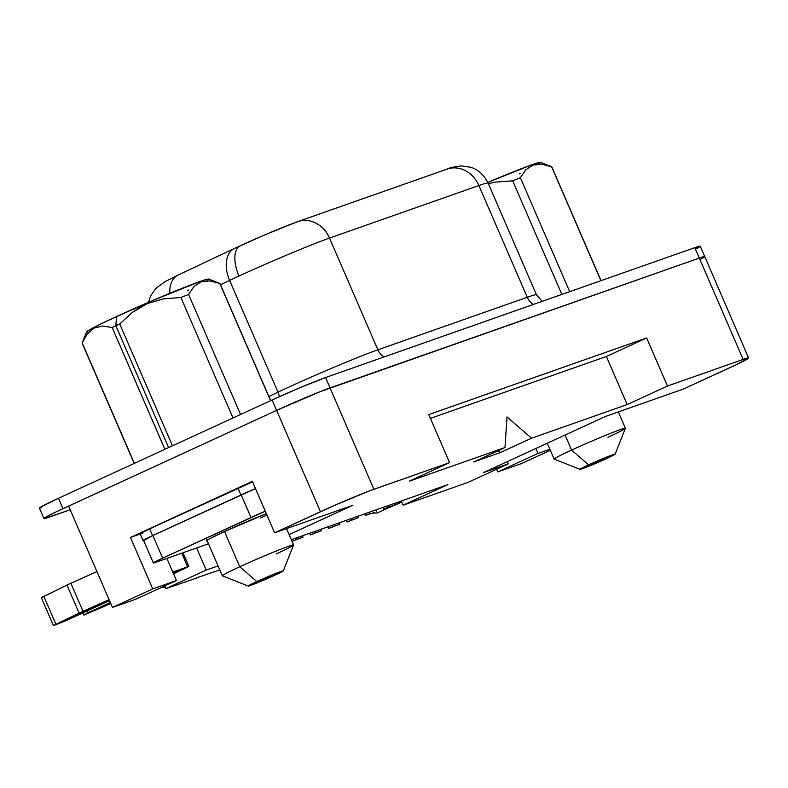 <?xml version="1.0" encoding="UTF-8"?>
<svg xmlns="http://www.w3.org/2000/svg" width="788" height="788" viewBox="0 0 788 788"><rect width="100%" height="100%" fill="white"/><g stroke="black" fill="none" stroke-linecap="round" stroke-linejoin="round"><path stroke-width="1.18" d="M547.266 443.22L554.131 459.099A38.819 1.556 -23.4 0 1 571.576 450.076A38.819 1.556 156.6 0 0 554.191 459.138L580.047 469.353A19.129 0.768 -23.4 0 1 588.616 464.89L571.576 450.076L565.065 435.035L571.576 450.076A38.819 1.556 -23.4 0 1 625.386 428.258A38.819 1.556 -23.4 0 1 607.952 437.281M615.132 454.174L625.386 428.327A38.819 1.556 156.6 0 0 607.745 434.444A38.819 1.556 156.6 0 0 571.576 450.076L588.616 464.89A19.129 0.768 -23.4 0 1 606.435 457.188A19.129 0.768 -23.4 0 1 615.132 454.174A19.129 0.768 -23.4 0 1 606.543 458.586L614.591 454.597L608.1 456.528L588.616 464.89L580.195 469.362L606.543 458.586A19.129 0.768 -23.4 0 1 580.047 469.353M283.325 570.867L293.579 545.02A38.819 1.556 156.6 0 0 275.938 551.137A38.819 1.556 156.6 0 0 239.759 566.759L256.809 581.574A19.129 0.768 -23.4 0 1 274.628 573.881A19.129 0.768 -23.4 0 1 283.325 570.867A19.129 0.768 -23.4 0 1 274.736 575.279L283.148 570.798L276.283 573.211L256.809 581.574L248.387 586.055L274.736 575.279A19.129 0.768 -23.4 0 1 248.24 586.045A19.129 0.768 -23.4 0 1 256.809 581.574L239.759 566.759A38.819 1.556 -23.4 0 1 293.579 544.951A38.819 1.556 -23.4 0 1 276.145 553.974M224.521 531.545L239.759 566.759L224.521 531.545M207.224 540.903A39.676 1.596 -23.4 0 1 206.318 540.864A39.676 1.596 -23.4 0 1 224.137 531.723L266.324 513.668A39.676 1.596 -23.4 0 0 224.137 531.723L209.874 538.618L206.367 540.795L207.224 540.903M377.797 512.742A19.838 9.82 -114.7 0 1 373.522 512.564A19.838 9.82 65.3 0 0 377.797 512.742L394.886 504.872L377.797 512.742A19.838 9.82 65.3 0 0 378.21 512.564L377.422 512.889A5.664 4.915 -109.4 0 0 377.797 512.742A5.664 4.915 70.6 0 1 377.393 512.899L372.054 513.175L365.386 515.519L372.025 513.185M165.362 587.257A19.838 9.82 -114.7 0 1 162.673 586.893A19.838 9.82 65.3 0 0 165.362 587.257M394.965 504.832L401.663 501.749L394.965 504.832M234.391 248.466A28.338 18.085 64.7 0 0 229.633 280.429L277.987 392.168A71.974 2.886 -23.4 0 1 377.876 349.803L329.522 238.065L478.897 185.535A28.338 24.595 -109.4 0 0 447.131 169.095L297.756 221.625A28.338 24.595 70.6 0 0 295.914 222.374A43.635 1.753 156.6 0 0 241.02 245.413A28.338 14.026 -114.7 0 0 240.36 245.679A28.338 14.026 65.3 0 0 238.981 276.066A28.338 14.026 -114.7 0 1 240.36 245.679M297.933 221.566A28.338 24.595 -109.4 0 1 329.522 238.065A71.974 2.886 156.6 0 0 238.981 276.066A71.974 2.886 -23.4 0 1 329.522 238.065A28.338 24.595 70.6 0 0 297.756 221.625L264.935 234.794L234.479 248.427A28.338 18.085 -115.3 0 0 229.633 280.429A71.974 2.886 -23.4 0 1 238.981 276.066A71.974 2.886 156.6 0 0 229.633 280.429L220.502 284.744L229.633 280.429L277.987 392.168A71.974 2.886 -23.4 0 1 377.876 349.803A14.164 12.293 -109.4 0 0 384.091 356.944A14.164 12.293 70.6 0 1 377.876 349.803L527.251 297.273L377.876 349.803L329.522 238.065L478.897 185.535L527.251 297.273A71.974 2.886 -23.4 0 1 536.49 294.83L488.136 183.092A71.974 2.886 156.6 0 0 478.897 185.535L527.251 297.273A14.164 12.293 -109.4 0 0 533.466 304.414A14.164 12.293 70.6 0 1 527.251 297.273A71.974 2.886 -23.4 0 1 536.5 294.86M112.162 327.463L164.889 449.308L112.162 327.463A75.096 3.014 -23.4 0 1 115.885 325.739A75.096 3.014 156.6 0 0 112.162 327.463L102.568 326.045L112.162 327.463M270.658 400.629L219.99 283.542A75.096 3.014 156.6 0 0 219.793 283.434L209.923 280.922L201.098 281.779L193.956 286.527L188.578 294.416L240.547 414.488L188.578 294.416A75.096 3.014 156.6 0 0 180.895 297.529L163.638 298.8L147.218 303.607L132.384 312.353L119.746 323.976L172.474 445.811L119.746 323.976A75.096 3.014 156.6 0 0 115.885 325.739L168.612 447.594L115.885 325.739A75.096 3.014 -23.4 0 1 119.746 323.976L132.384 312.353L139.486 307.556L147.218 303.607L163.638 298.8L180.895 297.529A75.096 3.014 -23.4 0 1 188.578 294.416L193.956 286.527L201.098 281.779L209.923 280.922L219.793 283.434A75.096 3.014 -23.4 0 1 219.882 283.463L208.721 279.05A66.596 2.669 156.6 0 0 116.496 316.549L115.885 325.739L116.496 316.549A66.596 2.669 156.6 0 0 86.582 331.906L82.159 343.056A75.096 3.014 -23.4 0 1 82.238 342.928L87.271 333.984L90.433 330.576L94.097 328.054L102.568 326.045L94.097 328.054L87.271 333.984L82.238 342.928A75.096 3.014 156.6 0 0 82.149 343.194L134.187 463.433M512.702 180.836L561.854 294.426L512.702 180.836A75.096 3.014 -23.4 0 1 520.385 177.724A75.096 3.014 156.6 0 0 512.702 180.836L495.573 182.087L512.702 180.836M601.037 280.646L551.797 166.859A75.096 3.014 156.6 0 0 551.61 166.751L541.73 164.229L532.905 165.096L525.763 169.844L520.385 177.724L569.694 291.668L520.385 177.724L525.763 169.844L532.905 165.096L541.73 164.229L551.61 166.751L600.909 280.695L551.61 166.751A75.096 3.014 -23.4 0 1 551.689 166.77L540.529 162.358A66.596 2.669 156.6 0 0 487.831 182.402L532.067 164.702L540.007 162.338L540.538 162.683L538.736 164.022M219.793 283.434L270.54 400.688L219.793 283.434M180.895 297.529L233.012 417.955L180.895 297.529M134.344 463.364L82.238 342.928L134.344 463.364M255.716 488.481L152.586 535.623L143.643 540.519A21.256 0.857 -23.4 0 1 143.042 540.568A21.256 0.857 -23.4 0 1 152.586 535.623L149.661 528.866L140.717 533.299L140.313 533.84L142.845 533.092M143.751 540.371L152.852 535.535L255.588 488.56M700.227 246.378L694.809 247.668L743.143 359.417A42.473 1.704 -23.4 0 1 748.6 357.979A42.473 1.704 -23.4 0 1 729.521 367.848L683.669 388.947L605.332 416.497L483.428 472.593L508.27 463.856L468.013 482.384L403.151 505.197L401.328 500.981L403.151 505.197L447.86 484.62L291.304 539.681L447.86 484.62L403.151 505.197L468.013 482.384L508.27 463.856L507.305 461.61L508.27 463.856L483.428 472.593L605.332 416.497L683.669 388.947L735.677 364.972L748.551 358.136L743.143 359.417L667.466 386.031L627.199 404.559L531.536 438.207L500.222 452.617L473.667 461.955L504.98 447.545L409.317 481.192L449.574 462.664L369.365 490.934L334.811 505.266L274.608 532.806L352.945 505.256L289.117 534.628L352.945 505.256L274.608 532.806L252.347 481.35L130.444 537.446L140.205 534.018L130.444 537.446L252.347 481.35L274.608 532.806L320.46 511.707A42.473 1.704 -23.4 0 1 373.896 489.279L330.034 387.932L699.291 258.08L319.879 391.774L276.588 410.361L56.825 511.54L45.103 517.529L44.295 518.602L70.191 509.767L49.358 517.095A42.503 1.704 -23.4 0 1 43.901 518.534A42.503 1.704 -23.4 0 1 62.991 508.664L276.588 410.361L319.869 391.784L699.291 258.08L704.699 256.789L699.311 258.07A42.503 1.704 -23.4 0 1 704.768 256.622A42.503 1.704 -23.4 0 1 704.768 256.691M748.6 357.979L700.276 246.23A42.503 1.704 156.6 0 0 694.809 247.668L325.562 377.531A42.503 1.704 156.6 0 0 272.096 399.969L276.588 410.361L68.595 506.083L112.457 607.43L136.206 599.077L176.463 580.549L166.889 558.416L176.463 580.549L152.714 588.902L130.444 537.446L152.714 588.902L112.457 607.43L136.206 599.077L176.463 580.549L152.714 588.902L112.457 607.43L68.595 506.083L276.608 410.361A42.503 1.704 -23.4 0 1 330.064 387.923L325.562 377.531L301.656 386.997L272.096 399.969L58.489 498.262L40.602 507.127L39.449 507.994L41.616 507.767M252.79 481.724L149.661 528.866L238.015 488.215L240.941 494.972A21.256 0.857 -23.4 0 1 255.479 488.59M196.813 577.762L219.783 569.921L196.813 577.762M218.059 565.922L206.21 570.088L165.953 588.616L196.901 577.968L165.953 588.616L164.781 585.927L165.953 588.616L206.21 570.088L196.636 547.955L206.21 570.088L218.059 565.922M704.748 256.632A42.473 1.704 156.6 0 0 699.291 258.08L694.809 247.668L325.562 377.531L330.064 387.923L699.311 258.07L743.143 359.417L667.466 386.031L627.199 404.559L606.396 356.491L430.415 418.379L606.396 356.491L627.199 404.559L531.536 438.207L507.009 416.891L504.98 447.545L409.317 481.192L449.574 462.664L373.896 489.279L330.034 387.932A42.473 1.704 156.6 0 0 276.608 410.361L272.096 399.969L58.489 498.262L62.991 508.664L58.489 498.262A42.503 1.704 156.6 0 0 39.4 508.142L43.901 518.534M549.866 449.229L538.017 453.396L497.76 471.923L521.508 463.571L550.329 450.312L521.508 463.571L497.76 471.923L496.588 469.234L497.76 471.923L538.017 453.396L535.879 448.461L538.017 453.396L549.866 449.229M704.699 256.789L700.936 259.114M696.464 248.713L699.064 247.245M277.987 392.168L268.856 396.482L277.987 392.168A14.164 9.042 -115.3 0 1 279.376 396.669A14.164 9.042 64.7 0 0 277.987 392.168M445.279 169.844A28.338 24.595 70.6 0 1 447.298 169.036A28.338 24.595 70.6 0 1 478.897 185.535A71.974 2.886 -23.4 0 1 488.146 183.171M235.346 248.053A28.338 18.085 -115.3 0 0 234.479 248.427L178.009 275.13A28.338 18.085 64.7 0 0 169.814 293.303A28.338 18.085 -115.3 0 1 177.921 275.17A28.338 18.085 -115.3 0 1 178.876 274.756M276.608 410.361L320.46 511.707L276.608 410.361M428.771 414.586L449.574 462.664L428.771 414.586L646.653 337.963L667.466 386.031L646.653 337.963L428.771 414.586M606.396 356.491L646.653 337.963L606.396 356.491M507.009 416.891L504.98 447.545L473.667 461.955L500.222 452.617L531.536 438.207L507.009 416.891M498.055 450.736L500.222 452.617L498.055 450.736M309.566 533.259L310.226 534.914L321.406 530.708L314.767 533.043L314.205 531.624L314.767 533.043L310.226 534.914L309.566 533.259M320.844 529.29L321.406 530.708L320.844 529.29M327.956 526.788L328.616 528.452L339.795 524.237L333.157 526.571L332.595 525.153L333.157 526.571L328.616 528.452L327.956 526.788M339.234 522.818L339.795 524.237L339.234 522.818M346.346 520.326L347.006 521.981L358.185 517.775L351.546 520.11L350.985 518.691L351.546 520.11L347.006 521.981L346.346 520.326M357.624 516.357L358.185 517.775L357.624 516.357M364.736 513.855L365.386 515.519L369.936 513.638L369.375 512.22L369.936 513.638L365.386 515.519L364.736 513.855M376.014 509.885L376.575 511.304L376.014 509.885M383.126 507.393L383.776 509.048L394.965 504.842L388.326 507.176L387.765 505.758L388.326 507.176L383.776 509.048L383.126 507.393M394.404 503.424L394.965 504.842L394.404 503.424M292.013 541.317L303.025 537.17L296.386 539.504L295.815 538.096L296.386 539.504L292.013 541.307M302.454 535.751L303.025 537.17L302.454 535.751M252.554 481.832A21.256 0.857 156.6 0 0 238.015 488.215L240.941 494.972L152.586 535.623L149.661 528.866A21.256 0.857 156.6 0 0 140.116 533.811L143.042 540.568M173.015 572.58L182.146 569.399L173.409 573.487L182.146 569.399L173.015 572.58M181.742 553.196L187.633 566.808L172.779 572.039L188.913 566.474L173.547 573.802L188.815 566.464L187.633 566.808L181.742 553.196M53.456 625.662L41.311 597.59L70.871 583.228L83.016 611.301L79.105 613.103L66.96 585.041L79.105 613.103L55.928 624.283L43.783 596.22L55.928 624.283L53.456 625.633L64.173 621.446L109.502 600.623L67.207 620.087L53.456 625.662L83.016 611.301L70.871 583.228L96.944 571.586L68.753 584.194L41.764 597.531M83.016 611.301L109.089 599.648L83.016 611.301M109.207 599.934L85.035 610.73L109.207 599.934M84.03 611.192L60.853 622.382L84.03 611.192M63.749 621.299L109.374 600.308L63.749 621.299M110.468 602.83L91.635 611.498L110.468 602.83M93.417 610.927L110.655 603.273L93.417 610.927M110.773 603.549L83.725 615.014L88.177 612.709L87.36 610.808L88.177 612.709L110.33 602.515L84.424 614.867L110.773 603.549M387.263 508.368L401.821 502.104L387.647 508.221M255.489 488.609A20.685 0.827 156.6 0 0 241.207 494.874L250.988 517.48A20.685 0.827 -23.4 0 1 265.27 511.215M265.369 511.176L162.633 558.14L152.852 535.535L241.207 494.874L250.988 517.48L162.633 558.14L152.852 535.535A20.685 0.827 156.6 0 0 143.564 540.341L153.345 562.947A20.685 0.827 -23.4 0 1 162.633 558.14L153.936 562.455L156.004 562.248A20.685 0.827 -23.4 0 1 153.345 562.947M156.004 562.248L208.446 543.799L156.004 562.248M260.582 518.002A38.819 1.556 156.6 0 0 266.925 515.037M87.192 332.122L86.66 331.787L88.463 330.438L92.551 328.133L106.843 321.051L150.951 301.262L200.26 281.385L208.199 279.031L208.731 279.366L206.929 280.715M188.549 290.092L187.613 290.536M206.761 539.819L222.324 575.782A38.819 1.556 -23.4 0 1 239.759 566.759A38.819 1.556 156.6 0 0 222.374 575.831L248.24 586.045M520.356 173.409L519.42 173.852M488.383 183.663L495.573 182.087L488.383 183.663M286.517 528.62L293.579 544.951M161.363 587.503L165.421 587.395M542.233 301.331L536.49 294.83M447.131 169.095C449.239 167.844 454.085 166.79 461.66 165.933L470.515 167.243C477.971 169.341 483.842 174.621 488.136 183.092M178.009 275.13L165.362 281.454L155.837 288.408L150.823 295.539L148.459 302.336M401.673 501.769L378.21 512.564M182.974 552.762L188.903 566.474M82.809 612.906L83.725 615.014M618.324 411.927L625.386 428.258"/></g></svg>

